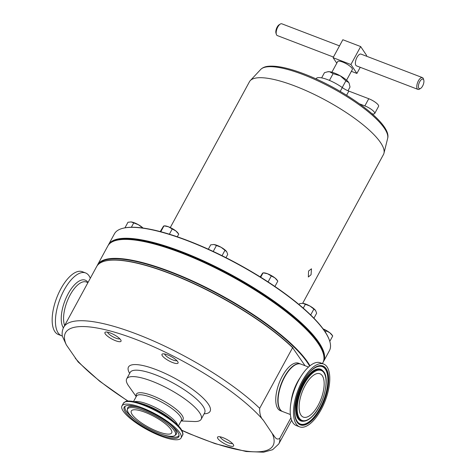 <?xml version="1.0" encoding="UTF-8"?>
<svg xmlns="http://www.w3.org/2000/svg" width="476" height="476" viewBox="0 0 476 476"><rect width="100%" height="100%" fill="white"/><g stroke="black" fill="none" stroke-linecap="round" stroke-linejoin="round"><path stroke-width="0.71" d="M170.836 429.346A22.979 6.057 28.5 0 1 171.693 432.91A22.979 6.057 28.5 0 1 153.355 429.661A22.979 6.057 28.5 0 1 132.161 414.548A22.979 6.057 28.5 0 1 131.305 410.984A22.979 6.057 28.5 0 1 149.648 414.233A22.979 6.057 28.5 0 1 170.836 429.346M128.639 413.198A27.168 7.164 28.5 0 1 127.389 409.8A27.168 7.164 28.5 0 1 147.917 412.192A27.168 7.164 28.5 0 1 174.359 430.691A27.168 7.164 28.5 0 1 174.817 435.552A27.168 7.164 28.5 0 1 152.29 430.399A27.168 7.164 28.5 0 1 128.639 413.198M311.405 377.01A23.217 10.067 110.9 0 0 299.862 399.935A23.217 10.067 110.9 0 0 303.337 417.119A23.217 10.067 110.9 0 0 311.857 413.864A23.217 10.067 110.9 0 0 323.4 390.945A23.217 10.067 110.9 0 0 319.926 373.755A23.217 10.067 110.9 0 0 311.405 377.01M310.774 371.113A30.738 13.328 -69.1 0 1 310.989 370.911A30.738 13.328 -69.1 0 1 322.621 366.752A30.738 13.328 -69.1 0 1 326.78 389.767A30.738 13.328 -69.1 0 1 311.578 419.701A30.738 13.328 -69.1 0 1 300.665 424.134A30.738 13.328 -69.1 0 1 294.757 412.978M220.174 436.825A7.152 1.886 -151.5 0 0 220.489 437.533A7.152 1.886 -151.5 0 0 226.445 441.93A7.152 1.886 -151.5 0 0 232.484 443.513M217.889 438.586A9.151 2.41 -151.5 0 0 227.433 445.096A9.151 2.41 -151.5 0 0 233.639 445.155A9.151 2.41 -151.5 0 0 233.288 444.483A9.151 2.41 -151.5 0 0 225.975 439.009A9.151 2.41 -151.5 0 0 218.169 436.754A9.151 2.41 -151.5 0 0 217.889 438.586M164.601 353.977A7.152 1.886 -151.5 0 0 164.922 354.685A7.152 1.886 -151.5 0 0 170.872 359.077A7.152 1.886 -151.5 0 0 176.911 360.659M162.316 355.739A9.151 2.41 -151.5 0 0 171.866 362.242A9.151 2.41 -151.5 0 0 178.066 362.301A9.151 2.41 -151.5 0 0 177.715 361.629A9.151 2.41 -151.5 0 0 170.402 356.161A9.151 2.41 -151.5 0 0 162.596 353.906A9.151 2.41 -151.5 0 0 162.316 355.739M107.564 332.147A7.152 1.886 -151.5 0 0 107.879 332.855A7.152 1.886 -151.5 0 0 113.835 337.252A7.152 1.886 -151.5 0 0 119.875 338.835M105.279 333.908A9.151 2.41 -151.5 0 0 114.823 340.417A9.151 2.41 -151.5 0 0 121.029 340.477A9.151 2.41 -151.5 0 0 120.678 339.805A9.151 2.41 -151.5 0 0 113.365 334.33A9.151 2.41 -151.5 0 0 105.559 332.075A9.151 2.41 -151.5 0 0 105.279 333.908M177.637 431.946A31.059 8.187 28.5 0 1 179.065 435.832A31.059 8.187 28.5 0 1 155.593 433.095A31.059 8.187 28.5 0 1 125.361 411.942A31.059 8.187 28.5 0 1 124.843 406.391A31.059 8.187 28.5 0 1 150.594 412.281A31.059 8.187 28.5 0 1 177.637 431.946M311.584 419.844A30.916 13.405 110.9 0 0 327.464 386.411A30.916 13.405 110.9 0 0 319.545 366.062C317.046 366.27 314.273 367.811 311.227 370.673C298.035 382.151 289.765 415.84 297.911 422.593A30.916 13.405 110.9 0 0 311.584 419.844M308.573 271.017L308.347 277.002L311.06 274.717L311.482 268.809L308.573 271.017M276.366 34.379L275.973 33.112A5.117 2.219 -69.1 0 1 277.127 27.15A5.117 2.219 -69.1 0 1 279.18 24.734L280.316 24.056A6.301 2.731 110.9 0 0 277.788 27.031A6.301 2.731 110.9 0 0 276.366 34.379A6.301 2.731 110.9 0 0 277.318 35.575L333.438 57.049M339.507 45.874L281.822 23.8A6.301 2.731 110.9 0 0 280.316 24.056M422.426 77.606L361.04 54.115A6.301 2.731 110.9 0 0 357 57.34A6.301 2.731 110.9 0 0 356.53 65.884L417.922 89.381A6.301 2.731 -69.1 0 1 418.392 80.837A6.301 2.731 -69.1 0 1 422.426 77.606A6.301 2.731 -69.1 0 1 423.378 78.802L423.771 80.063A5.117 2.219 110.9 0 0 419.725 81.717A5.117 2.219 110.9 0 0 418.446 87.078A5.117 2.219 110.9 0 0 420.564 88.447A5.117 2.219 110.9 0 0 422.617 86.031A5.117 2.219 110.9 0 0 423.771 80.063M346.57 80.176L352.341 69.555A8.354 2.201 -151.5 0 0 352.026 68.258A8.354 2.201 -151.5 0 0 344.327 62.761A8.354 2.201 -151.5 0 0 337.657 61.582L331.891 72.203M302.676 303.313L383.466 154.521A76.249 20.105 -151.5 0 0 383.959 153.23A76.249 20.105 -151.5 0 0 294.894 86.001A76.249 20.105 -151.5 0 0 250.251 80.634A76.249 20.105 -151.5 0 0 249.442 81.759L170.283 227.552M323.513 361.528L329.44 350.61A122.338 32.261 -151.5 0 0 329.553 340.637A122.338 32.261 -151.5 0 0 187.342 240.672A122.338 32.261 -151.5 0 0 122.713 228.331A122.338 32.261 -151.5 0 0 114.413 233.859L108.486 244.777A122.338 32.261 28.5 0 1 181.41 251.584A122.338 32.261 28.5 0 1 323.513 361.528A122.338 32.261 28.5 0 1 323.18 362.093M122.713 228.331L123.147 228.224A122.005 32.172 28.5 0 1 187.592 240.523A122.005 32.172 28.5 0 1 329.41 340.215L329.553 340.637M323.918 359.338A122.005 32.172 -151.5 0 0 181.35 252.018A122.005 32.172 -151.5 0 0 110.105 243.248M308.525 367.032L300.892 364.116A25.418 11.025 110.9 0 0 291.568 367.68A25.418 11.025 110.9 0 0 278.924 392.777A25.418 11.025 110.9 0 0 282.726 411.591L290.354 414.513M323.644 364.039L320.366 362.783A33.617 14.577 110.9 0 0 308.026 367.496A33.617 14.577 110.9 0 0 291.312 400.691A33.617 14.577 110.9 0 0 296.334 425.58L299.618 426.835A33.617 14.577 110.9 0 0 311.958 422.123A33.617 14.577 110.9 0 0 328.672 388.928A33.617 14.577 110.9 0 0 323.644 364.039A33.617 14.577 110.9 0 0 311.31 368.751A33.617 14.577 110.9 0 0 294.59 401.946A33.617 14.577 110.9 0 0 299.618 426.835M62.297 335.973A33.617 14.577 -69.1 0 1 61.559 335.741A33.617 14.577 -69.1 0 1 64.51 289.378A33.617 14.577 -69.1 0 1 85.591 272.944A33.617 14.577 -69.1 0 1 90.297 278.276M61.559 335.741L58.28 334.485A33.617 14.577 -69.1 0 1 61.231 288.123A33.617 14.577 -69.1 0 1 82.312 271.689L85.591 272.944M116.162 240.398L116.59 240.291A122.005 32.172 28.5 0 1 134.327 239.833A122.005 32.172 28.5 0 1 246.937 284.886A122.005 32.172 28.5 0 1 322.859 352.282L323.002 352.704A122.338 32.261 -151.5 0 0 246.871 285.118A122.338 32.261 -151.5 0 0 133.94 239.946A122.338 32.261 -151.5 0 0 116.162 240.398A122.338 32.261 -151.5 0 0 107.862 245.925L97.562 264.888A122.338 32.261 28.5 0 1 123.647 258.902A122.338 32.261 28.5 0 1 229.896 300.178A122.338 32.261 28.5 0 1 309.983 365.782M322.407 363.569L322.889 362.676A122.338 32.261 -151.5 0 0 323.002 352.704M309.614 366.086A122.005 32.172 -151.5 0 0 229.819 300.606A122.005 32.172 -151.5 0 0 123.718 259.372A122.005 32.172 -151.5 0 0 98.205 264.531M97.146 265.775A122.338 32.261 28.5 0 1 97.562 264.888M282.583 411.532A25.418 11.025 -69.1 0 1 282.441 411.484A25.418 11.025 -69.1 0 1 279.829 409.289A25.418 11.025 -69.1 0 1 282.685 380.336A25.418 11.025 -69.1 0 1 300.606 364.003A25.418 11.025 -69.1 0 1 300.749 364.063M300.606 364.003L298.553 363.218A25.418 11.025 110.9 0 0 280.632 379.55A25.418 11.025 110.9 0 0 277.77 408.503A25.418 11.025 110.9 0 0 280.388 410.699L282.441 411.484M179.791 432.773A33.617 8.865 -151.5 0 0 148.792 410.657A33.617 8.865 -151.5 0 0 121.957 405.903A33.617 8.865 -151.5 0 0 123.207 411.121A33.617 8.865 -151.5 0 0 154.212 433.231A33.617 8.865 -151.5 0 0 181.047 437.985A33.617 8.865 -151.5 0 0 179.791 432.773M181.088 420.968L194.196 421.51A42.364 11.168 -151.5 0 0 201.152 419.273A42.364 11.168 -151.5 0 0 199.575 412.704A42.364 11.168 -151.5 0 0 160.513 384.84A42.364 11.168 -151.5 0 0 126.699 378.848A42.364 11.168 -151.5 0 0 128.276 385.417A42.364 11.168 -151.5 0 0 128.609 385.899L136.207 396.597M316.082 78.909L316.248 78.599A19.046 5.022 28.5 0 1 327.601 79.659A19.046 5.022 28.5 0 1 342.298 87.578A8.473 2.231 -151.5 0 0 348.837 91.1L368.751 98.722A8.473 2.231 28.5 0 1 378.593 106.332L374.695 113.514A8.473 2.231 28.5 0 1 372.048 113.788M327.423 71.811L329.565 71.721A12.709 3.35 28.5 0 0 327.94 71.721L324.477 72.661L321.645 77.88M329.094 80.26L329.618 80.069L330.13 80.7M333.099 73.661L340.263 75.815A12.709 3.35 28.5 0 0 329.565 71.721L333.099 73.661L329.618 80.069M341.714 87.167L342.387 87.251L345.868 80.843L340.263 75.815A12.709 3.35 -151.5 0 1 348.718 82.503L345.868 80.843M349.188 83.371L348.718 82.503A12.709 3.35 28.5 0 1 349.122 83.229L350.015 87.031L347.992 90.755M342.434 87.673L342.387 87.251M359.535 103.869L364.854 105.904A8.473 2.231 28.5 0 1 374.695 113.514M268.089 281.917L271.314 275.979L274.92 277.907L277.823 281.126L274.92 286.475M260.699 277.21L263.079 272.825L267.548 273.76A8.473 2.231 -151.5 0 1 274.92 277.907A8.473 2.231 -151.5 0 1 277.002 279.965L277.823 281.126M260.223 276.919L262.568 273.182L263.888 272.843A8.473 2.231 28.5 0 1 267.548 273.76L271.314 275.979M131.376 227.242L133.726 222.917L138.332 224.672L142.836 228.016M124.95 227.831L127.979 222.25L131.203 221.941L133.726 222.917M130.757 221.905L131.203 221.941A8.473 2.231 -151.5 0 0 130.787 221.905A8.473 2.231 -151.5 0 0 130.751 221.905L130.787 221.905M143.044 228.046A8.473 2.231 -151.5 0 0 138.332 224.672A8.473 2.231 -151.5 0 0 131.203 221.941M313.928 318.212L316.641 313.214L315.606 310.513L313.874 309.091L310.685 314.969M299.095 304.592L299.612 303.634L302.837 303.325L309.965 306.056L313.874 309.091M302.837 303.325A8.473 2.231 -151.5 0 0 302.421 303.295A8.473 2.231 -151.5 0 0 302.385 303.295L302.837 303.325A8.473 2.231 28.5 0 1 309.965 306.056A8.473 2.231 -151.5 0 1 315.534 310.417L315.606 310.513M303.266 308.156L305.36 304.301M169.391 234.204L172.223 228.986L175.828 230.919L178.732 234.132L177.298 236.786M160.793 231.729L163.988 225.838L168.456 226.772A8.473 2.231 -151.5 0 1 175.828 230.919A8.473 2.231 -151.5 0 1 177.911 232.972L178.732 234.132M160.233 231.58L163.476 226.195L164.797 225.85A8.473 2.231 -151.5 0 1 168.456 226.772L172.223 228.986M222.036 255.689L224.964 250.293L226.695 251.715L227.73 254.416L225.969 257.659M226.63 251.62L226.695 251.715A8.473 2.231 -151.5 0 0 226.63 251.62A8.473 2.231 -151.5 0 0 221.06 247.258L224.964 250.293M208.333 249.204L210.707 244.837L213.926 244.527L221.06 247.258A8.473 2.231 -151.5 0 0 213.926 244.527L213.48 244.491A8.473 2.231 28.5 0 1 213.516 244.497A8.473 2.231 28.5 0 1 213.926 244.527M213.224 251.447L216.455 245.503M325.429 332.272L326.215 330.832L329.814 332.766L332.724 335.979L329.791 341.381M323.103 328.886L326.215 330.832M323.091 328.874A8.473 2.231 28.5 0 1 329.814 332.766A8.473 2.231 -151.5 0 1 331.903 334.818L332.724 335.979M305.021 365.693L292.597 347.688L259.682 408.307C259.527 413.93 260.753 417.916 263.347 420.266L272.236 433.517C274.36 435.724 275.979 440.949 279.799 438.295L290.901 417.851M127.8 401.066L99.615 381.187L78.135 361.938L66.331 344.874L62.32 336.127C61.832 332.938 62.297 329.975 63.719 327.226A122.338 32.261 -151.5 0 1 145.573 337.597A122.338 32.261 -151.5 0 1 259.682 408.307M292.597 347.688A122.338 32.261 -151.5 0 0 193.298 283.464A122.338 32.261 -151.5 0 0 104.934 261.086L105.363 260.973A122.005 32.172 28.5 0 1 193.982 283.523A122.005 32.172 28.5 0 1 293.085 347.897M104.934 261.086A122.338 32.261 -151.5 0 0 96.628 266.608L63.719 327.226M108.195 245.366A122.338 32.261 28.5 0 1 108.486 244.777M351.377 71.329L356.905 73.441L350.913 64.516L360.665 46.559L366.651 55.484L366.306 56.126M336.782 63.195L333.093 57.691L350.913 64.516M360.237 67.306L356.905 73.441M333.093 57.691L342.839 39.74L360.665 46.559M420.564 88.447L419.427 89.125A6.301 2.731 -69.1 0 1 417.922 89.381M169.349 423.753A27.644 7.289 28.5 0 1 175.287 429.887A27.644 7.289 28.5 0 1 175.745 434.832L174.817 435.552M179.047 435.213A30.577 8.062 28.5 0 1 163.066 434.755M134.458 419.219A30.577 8.062 28.5 0 1 126.289 411.139A30.577 8.062 28.5 0 1 125.372 406.064M127.389 409.8L127.485 408.628A27.644 7.289 28.5 0 1 140.265 407.962M311.018 373.577A27.376 11.87 -69.1 0 1 323.127 371.143C330.713 377.974 323.293 406.659 311.786 416.94C309.085 419.529 306.479 420.951 303.974 421.2A27.376 11.87 -69.1 0 1 296.959 403.184A27.376 11.87 -69.1 0 1 311.018 373.577M311.887 416.673A26.751 11.602 110.9 0 0 326.078 381.633A26.751 11.602 110.9 0 0 311.375 374.207A26.751 11.602 110.9 0 0 297.185 409.241A26.751 11.602 110.9 0 0 311.887 416.673M323.127 371.143L322.657 370.643A27.679 12.001 110.9 0 0 310.411 373.107A27.679 12.001 110.9 0 0 296.191 403.041A27.679 12.001 110.9 0 0 303.289 421.254L303.974 421.2M311.328 370.405A31.541 13.679 -69.1 0 1 328.666 379.164A31.541 13.679 -69.1 0 1 311.935 420.475A31.541 13.679 -69.1 0 1 294.596 411.71A31.541 13.679 -69.1 0 1 311.328 370.405M260.687 69.472C262.508 67.646 265.067 66.581 268.357 66.271C276.842 65.515 288.765 68.062 304.134 73.917C344.814 89.428 392.313 123.468 387.642 138.403A72.4 19.088 -151.5 0 0 303.075 74.565A72.4 19.088 -151.5 0 0 260.687 69.472L250.251 80.634M291.151 401.512A25.418 11.025 -69.1 0 1 300.433 377.242M87.935 282.619L86.37 282.024A25.418 11.025 110.9 0 0 70.43 294.448A25.418 11.025 110.9 0 0 64.659 325.495M63.391 327.869A26.757 11.602 -69.1 0 1 68.461 293.234A26.757 11.602 -69.1 0 1 88.006 282.488M181.088 429.132A32.951 8.687 -151.5 0 0 175.59 423.17L181.201 429.263C182.992 432.583 183.415 434.618 182.463 435.373A33.617 8.865 -151.5 0 0 181.213 430.155A33.617 8.865 -151.5 0 0 150.208 408.045A33.617 8.865 -151.5 0 0 123.373 403.291L121.957 405.903M137.356 402.404L141.324 403.505A26.876 7.086 -151.5 0 1 172.508 420.439L175.59 423.17A32.951 8.687 -151.5 0 0 137.356 402.404C128.728 400.197 126.217 401.203 125.432 401.577L123.373 403.291M177.738 425.181A25.537 6.735 -151.5 0 0 176.745 423.253A25.537 6.735 -151.5 0 0 156.271 407.95A25.537 6.735 -151.5 0 0 134.494 401.702M181.362 420.463L181.356 420.475A25.537 6.735 -151.5 0 0 180.404 416.512A25.537 6.735 -151.5 0 0 156.854 399.715A25.537 6.735 -151.5 0 0 136.475 396.103L133.536 401.512M181.249 420.665A26.555 7.003 -151.5 0 0 182.07 415.346A26.555 7.003 -151.5 0 0 154.355 396.46A26.555 7.003 -151.5 0 0 136.368 396.3M204.71 412.716L204.638 412.859A42.364 11.168 -151.5 0 0 203.062 406.284A42.364 11.168 -151.5 0 0 163.994 378.42A42.364 11.168 -151.5 0 0 130.18 372.428L126.699 378.848M204.121 413.811A46.428 12.239 -151.5 0 0 208.357 404.148A46.428 12.239 -151.5 0 0 157.032 369.965A46.428 12.239 -151.5 0 0 129.662 373.386M342.298 87.578L340.233 91.38M368.751 98.722L364.854 105.904M348.837 91.1L346.605 95.218M291.633 420.248L278.746 443.977A122.338 32.261 -151.5 0 0 279.799 438.295M75.22 358.125A118.108 31.142 -151.5 0 0 128.068 401.048M181.79 430.215A118.108 31.142 -151.5 0 0 272.236 433.517M263.347 420.266A118.108 31.142 -151.5 0 0 135.892 339.412A118.108 31.142 -151.5 0 0 66.331 344.874M387.642 138.403L383.959 153.23M181.921 430.447L189.031 433.606L215.069 443.644L246.122 451.516L263.579 452.2L272.635 449.707L278.746 443.977M204.638 412.859L201.152 419.273M181.356 420.475L178.423 425.877M182.463 435.373L181.047 437.985"/></g></svg>
